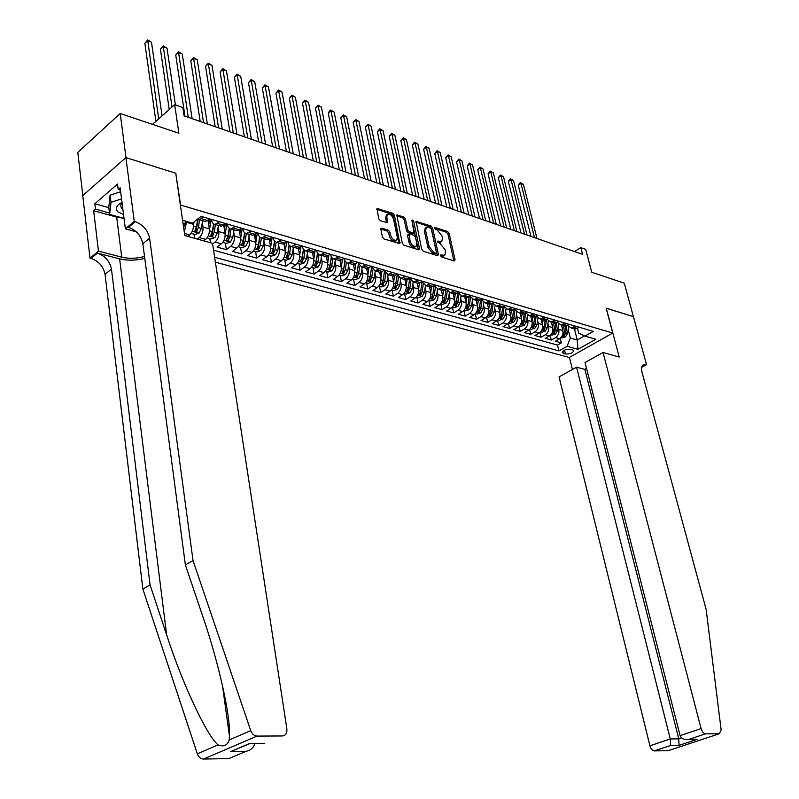 <?xml version="1.0" encoding="UTF-8"?>
<svg xmlns="http://www.w3.org/2000/svg" width="799" height="799" viewBox="0 0 799 799"><rect width="100%" height="100%" fill="white"/><g stroke="black" fill="none" stroke-linecap="round" stroke-linejoin="round"><path stroke-width="1.2" d="M440.529 255.68L441.597 256.988L454.232 260.953L455.08 259.835L449.148 233.358L447.65 231.51L434.616 227.385L435.525 229.403L437.163 229.942L442.007 235.905L442.496 238.112L441.777 241.418L437.642 241.108L437.482 241.837L440.189 243.675L445.053 249.638L445.552 251.865L444.783 255.251L440.698 254.941L440.529 255.68M381.822 228.115L381.073 228.194L380.843 229.233L382.431 237.013L384.039 238.971L399.85 243.625L394.396 215.261L392.818 213.343L377.028 208.439L378.706 218.746L380.304 220.684L387.525 222.711L386.806 217.088L387.395 214.372C389.982 213.643 392.039 215.291 393.597 219.316L397.343 237.313L396.704 240.119C394.107 240.819 392.049 239.161 390.531 235.146L389.912 232.129L388.314 230.192L381.822 228.115L380.803 228.824M175.78 173.473L180.614 205.063L612.723 333.073L606.111 308.114L633.397 316.664L624.279 283.186L591.749 272.229L585.717 249.358L580.843 247.65L582.611 254.362L184.12 115.885L182.871 107.565L174.671 104.679L152.499 124.364M176 173.293L125.992 157.623L120.22 113.498L178.896 133.243L174.671 104.679M421.682 249.348L423.24 251.246L437.602 255.74L438.481 254.621L432.609 227.895L431.09 226.027L416.109 221.353L421.682 249.348M418.616 249.797L403.894 245.183L402.306 243.266L396.813 214.981L403.845 216.998L405.403 218.906L407.72 229.852L409.288 231.76L414.122 233.038L411.924 220.644L412.074 219.935L413.642 221.213L419.525 248.669L418.616 249.797M82.826 195.545L77.803 152.359L120.22 113.498M193.997 234.207L194.596 238.302M209.807 238.671L210.427 242.726M218.137 227.246L218.806 231.6C219.156 235.935 217.927 239.41 215.121 242.037L221.383 243.795L217.078 247.091L226.377 249.678L225.338 243.046M233.668 231.8L234.357 236.065C234.716 240.359 233.488 243.805 230.681 246.402L236.824 248.129L232.519 251.385L241.648 253.932L240.589 247.34M248.928 236.274L249.618 240.459C249.987 244.714 248.769 248.129 245.962 250.696L251.995 252.384L247.69 255.61L256.659 258.107L255.58 251.565M263.92 240.669L264.609 244.764C264.998 248.988 263.78 252.374 260.973 254.911L266.906 256.569L262.591 259.755L271.4 262.202L270.302 255.72M278.651 244.983L279.34 248.998C279.74 253.193 278.531 256.549 275.715 259.046L281.548 260.684L277.223 263.82L285.892 266.237L284.774 259.795M293.123 249.218L293.822 253.163C294.222 257.318 293.023 260.644 290.207 263.121L295.94 264.729L291.615 267.825L300.124 270.192L298.996 263.81M307.345 253.383L308.044 257.248C308.464 261.383 307.265 264.669 304.449 267.116L310.082 268.694L305.757 271.76L314.127 274.087L312.978 267.745M321.328 257.478L322.027 261.273C322.456 265.368 321.258 268.624 318.451 271.051L323.985 272.599L319.66 275.625L327.89 277.912L326.721 271.62M335.071 261.493L335.77 265.218C336.209 269.283 335.021 272.519 332.214 274.916L337.647 276.434L333.323 279.43L341.413 281.677L340.234 275.435M348.584 265.448L349.283 269.103C349.732 273.138 348.554 276.344 345.737 278.711L351.091 280.209L346.766 283.166L354.726 285.383L353.528 279.181M361.867 269.333L362.576 272.928C363.036 276.933 361.857 280.109 359.041 282.447L364.304 283.925L359.979 286.841L367.81 289.018L366.601 282.866M374.941 273.148L375.65 276.684C376.109 280.659 374.941 283.805 372.134 286.122L377.308 287.57L372.983 290.466L380.684 292.604L379.455 286.491M387.795 276.903L388.504 280.379C388.973 284.324 387.805 287.44 384.998 289.737L390.092 291.166L385.777 294.022L393.348 296.129L392.109 290.057M400.439 280.599L401.148 284.015C401.627 287.93 400.469 291.026 397.662 293.293L402.676 294.691L398.351 297.518L405.812 299.595L404.564 293.563M412.883 284.224L413.592 287.59C414.082 291.475 412.923 294.541 410.127 296.789L415.051 298.167L410.736 300.963L418.067 303.001L416.808 297.018M425.128 287.8L425.837 291.106C426.326 294.971 425.178 298.007 422.381 300.234L427.225 301.593L422.921 304.349L430.142 306.357L428.863 300.414M437.183 291.315L437.882 294.571C438.381 298.407 437.243 301.423 434.446 303.62L439.22 304.958L434.916 307.685L442.017 309.662L440.738 303.76M449.038 294.771L449.747 297.977C450.256 301.792 449.108 304.779 446.321 306.956L451.016 308.274L446.721 310.971L453.712 312.918L452.424 307.056L454.311 307.585L457.837 306.436L460.094 302.551L461.023 296.039M460.713 298.177L461.423 301.333C461.932 305.118 460.793 308.084 458.007 310.232L462.631 311.53L458.336 314.207L465.228 316.124L463.949 310.421M472.209 301.533L472.908 304.639C473.427 308.394 472.299 311.34 469.522 313.468L474.077 314.746L469.782 317.393L476.564 319.28L475.305 313.727M483.525 304.828L484.224 307.895C484.753 311.62 483.625 314.536 480.848 316.644L485.333 317.902L481.048 320.519L487.73 322.377L486.491 316.983M494.671 308.074L495.37 311.091C495.909 314.796 494.781 317.692 492.014 319.78L496.429 321.018L492.144 323.615L498.726 325.443L497.497 320.179M505.647 311.27L506.346 314.247C506.886 317.932 505.767 320.798 503 322.866L507.345 324.084L503.08 326.651L509.552 328.449L508.344 323.325M516.454 314.426L517.153 317.353C517.702 321.008 516.593 323.855 513.827 325.902L518.112 327.111L513.837 329.647L520.229 331.425L519.03 326.421M527.11 317.523L527.809 320.419C528.359 324.044 527.25 326.871 524.484 328.898L528.708 330.087L524.444 332.594L530.736 334.342L529.557 329.468M537.597 320.579L538.296 323.435C538.846 327.041 537.747 329.847 534.99 331.855L539.155 333.023L534.901 335.5L541.093 337.228L539.934 332.464M547.944 323.585L548.633 326.401C549.193 329.987 548.094 332.764 545.347 334.761L549.442 335.91L545.198 338.367L551.3 340.064L555.545 337.617C558.291 335.65 559.38 332.883 558.821 329.328L558.131 326.551M550.161 335.42L551.3 340.064M187.735 236.384L189.633 234.876C192.439 232.199 193.678 228.664 193.348 224.279L193.108 222.641M184.279 231.92L186.726 221.453M203.745 240.859L205.653 239.38C208.459 236.734 209.688 233.228 209.348 228.884L208.04 220.334M197.383 239.081L199.281 237.583C202.087 234.926 203.316 231.42 202.986 227.056L202.307 222.601M221.383 243.795C224.189 241.178 225.418 237.712 225.058 233.398L223.78 225.258M236.824 248.129C239.64 245.543 240.859 242.117 240.489 237.832L239.241 230.072M251.995 252.384C254.811 249.837 256.03 246.432 255.65 242.187L254.412 234.756M266.906 256.569C269.712 254.052 270.921 250.686 270.531 246.472L269.323 239.33M281.548 260.684C284.354 258.187 285.563 254.851 285.163 250.676L283.965 243.795M295.94 264.729C298.746 262.262 299.955 258.956 299.535 254.801L298.347 248.159M310.082 268.694C312.888 266.257 314.087 262.981 313.667 258.866L312.489 252.414M323.985 272.599C326.791 270.192 327.98 266.946 327.55 262.861L326.382 256.579M337.647 276.434C340.464 274.057 341.642 270.841 341.203 266.786L340.034 260.654M351.091 280.209C353.897 277.852 355.076 274.666 354.626 270.641L353.458 264.609M364.304 283.925C367.111 281.588 368.289 278.432 367.83 274.437L366.651 268.444M377.308 287.57C380.114 285.263 381.283 282.137 380.813 278.162L379.615 272.219M390.092 291.166C392.898 288.878 394.057 285.772 393.587 281.837L392.379 275.925M402.676 294.691C405.473 292.444 406.631 289.358 406.152 285.453L404.933 279.58M415.051 298.167C417.847 295.94 419.006 292.883 418.516 288.998L417.278 283.176M427.225 301.593C430.022 299.385 431.17 296.349 430.681 292.504L429.433 286.711M439.22 304.958C442.007 302.771 443.155 299.765 442.646 295.94L441.398 290.197M451.016 308.274C453.812 306.107 454.951 303.121 454.431 299.325L453.173 293.623M462.631 311.53C465.418 309.393 466.556 306.436 466.037 302.661L464.768 296.998M474.077 314.746C476.853 312.619 477.982 309.692 477.462 305.947L476.174 300.314M485.333 317.902C488.109 315.805 489.238 312.898 488.708 309.183L487.42 303.59M496.429 321.018C499.195 318.941 500.314 316.054 499.784 312.359L498.486 306.806M507.345 324.084C510.122 322.027 511.23 319.171 510.691 315.495L509.382 309.982M518.112 327.111C520.868 325.073 521.977 322.227 521.437 318.591L520.119 313.108M528.708 330.087C531.465 328.069 532.573 325.243 532.024 321.627L530.706 316.184M539.155 333.023C541.902 331.016 543 328.219 542.451 324.624L541.123 319.22M549.442 335.91C552.189 333.922 553.288 331.146 552.728 327.58L551.39 322.207M572.663 349.892L570.486 349.293C566.531 349.003 563.764 349.962 562.186 352.169L563.315 353.358L565.492 353.947C569.447 354.227 572.214 353.268 573.782 351.061L572.663 349.892M215.38 262.192L569.297 357.463L612.723 333.073M214.631 257.298L558.94 350.911L567.07 346.297L570.336 338.057L568.169 329.478M182.581 220.274L192.509 223.111L201.018 216.339L593.307 331.375L584.958 336.129L595.814 339.255L577.967 349.313L567.07 346.297M211.415 219.385L212.324 222.621L214.032 224.179L221.493 226.197L225.887 223.63M227.256 224.03L228.174 227.246L229.892 228.794L237.243 230.781L241.638 228.244M242.806 228.584L243.735 231.78L245.463 233.328L252.704 235.286L257.108 232.779M258.077 233.068L259.016 236.234L260.754 237.772L267.885 239.7L272.299 237.233M273.068 237.463L274.027 240.609L276.124 242.247L282.796 244.045L287.211 241.618M287.81 241.787L288.769 244.913L290.876 246.541L297.448 248.299L301.872 245.912M302.282 246.032L303.25 249.138L305.378 250.756L311.84 252.494L316.264 250.137M316.504 250.207L317.493 253.283L319.62 254.901L325.992 256.609L330.416 254.282M330.486 254.302L331.475 257.358L333.253 258.866L339.895 260.654L344.319 258.357M344.249 258.407L345.228 261.373L347.016 262.871L353.558 264.629L357.982 262.372M357.782 262.501L361.647 266.986L366.991 268.544L371.415 266.307M371.096 266.526L374.941 270.861L380.204 272.389L384.629 270.182M384.189 270.481L388.024 274.666L393.188 276.164L397.612 273.987M397.063 274.357L400.878 278.402L405.962 279.88L410.386 277.732M409.727 278.172L408.379 287.74L406.691 291.455L408.429 291.425L409.867 288.169L410.926 280.849M422.182 281.927L425.977 285.712L430.901 287.141L435.315 285.043M213.553 250.217L557.492 345.078L561.367 342.861L555.345 341.193L559.59 338.756C562.326 336.788 563.415 334.042 562.856 330.486L561.517 325.153M567.6 325.393L571.105 327.94L575.46 326.142M572.374 327.77L575.13 329.118L579.485 327.32M203.326 217.018L198.951 219.635L197.383 219.236M203.745 221.033L205.453 221.533L209.837 218.916M219.495 221.752L215.111 224.339M235.365 226.407L230.971 228.963M250.956 230.981L246.551 233.488M266.247 235.465L261.842 237.942M281.278 239.87L276.863 242.317M296.039 244.204L291.615 246.611M310.541 248.449L306.117 250.826M324.784 252.634L320.359 254.971M338.786 256.739L334.362 259.046M352.549 260.774L348.114 263.051M366.072 264.739L361.647 266.986M379.365 268.634L374.941 270.861M392.449 272.469L388.024 274.666M405.303 276.244L400.878 278.402M417.957 279.95L413.532 282.087L409.757 278.322M416.758 283.026L418.536 283.545L422.961 281.418M430.401 283.605L425.977 285.712M442.636 287.191L438.222 289.268L434.446 285.613M441.278 290.167L443.065 290.676L447.48 288.609M454.681 290.726L450.266 292.774L446.511 289.238M452.004 292.374L455.031 294.162L459.445 292.124M466.536 294.202L462.122 296.229L458.386 292.794M463.81 295.86L466.816 297.598L471.22 295.58M478.202 297.618L473.797 299.625L470.072 296.299M475.435 299.285L478.411 300.963L482.816 298.976M489.687 300.993L485.283 302.971L481.577 299.745M486.871 302.651L489.827 304.289L494.231 302.322M500.993 304.309L496.588 306.257L492.913 303.131M498.137 305.967L501.063 307.565L505.467 305.618M512.119 307.565L507.725 309.503L504.069 306.466M509.233 309.223L512.139 310.781L516.524 308.863M523.085 310.781L518.691 312.689L515.055 309.742M520.159 312.439L523.035 313.957L527.42 312.059M533.872 313.947L529.497 315.835L525.882 312.978M530.916 315.595L533.772 317.073L538.146 315.206M544.509 317.063L540.134 318.931L536.548 316.154M541.512 318.711L544.339 320.149L548.713 318.302M554.975 320.139L550.611 321.977L547.055 319.28M551.959 321.777L554.756 323.186L559.12 321.348M565.293 323.166L560.938 324.983L557.402 322.357M562.246 324.793L565.023 326.172L569.377 324.364M545.347 334.761L541.093 337.228M534.99 331.855L530.736 334.342M524.484 328.898L520.229 331.425M513.827 325.902L509.552 328.449M503 322.866L498.726 325.443M492.014 319.78L487.73 322.377M480.848 316.644L476.564 319.28M469.522 313.468L465.228 316.124M458.007 310.232L453.712 312.918M446.321 306.956L442.017 309.662M434.446 303.62L430.142 306.357M422.381 300.234L418.067 303.001M410.127 296.789L405.812 299.595M397.662 293.293L393.348 296.129M384.998 289.737L380.684 292.604M372.134 286.122L367.81 289.018M359.041 282.447L354.726 285.383M345.737 278.711L341.413 281.677M332.214 274.916L327.89 277.912M318.451 271.051L314.127 274.087M304.449 267.116L300.124 270.192M290.207 263.121L285.892 266.237M275.715 259.046L271.4 262.202M260.973 254.911L256.659 258.107M245.962 250.696L241.648 253.932M230.681 246.402L226.377 249.678M215.121 242.037L212.594 243.985M570.336 338.057L577.278 340.024L584.508 335.92M574.451 328.918L577.278 340.024L577.967 349.313M577.557 328.429L578.786 333.223L584.958 336.129M580.843 247.65L574.521 251.555M560.229 338.317L561.367 342.861M557.492 345.078L558.94 350.911M429.123 286.621L430.901 287.141M404.194 279.37L405.962 279.88M391.42 275.655L393.188 276.164M378.426 271.87L380.204 272.389L379.984 274.037M365.223 268.025L366.991 268.544M351.79 264.119L353.558 264.629M338.127 260.144L339.895 260.654M324.234 256.099L325.992 256.609M310.092 251.985L311.84 252.494M295.7 247.79L297.448 248.299M281.058 243.535L282.796 244.045M266.147 239.191L267.885 239.7M250.966 234.776L252.704 235.286M235.515 230.282L237.243 230.781M219.775 225.698L221.493 226.197M440.599 255.92L443.575 256.05L444.783 255.251M441.687 241.478L440.569 242.237L437.562 242.097M453.902 260.844L447.949 234.167L446.451 232.319L434.556 228.394M437.293 255.65L431.41 228.714L429.882 226.846L415.86 222.212M435.815 253.223L436.434 252.444L431.29 228.963L428.474 227.076L426.346 227.266L425.637 230.541L429.133 246.651L434.067 252.674L435.815 253.223L434.596 254.032L436.264 253.183M425.268 228.005L424.429 231.37L425.637 230.541M434.596 254.032L432.848 253.483L427.924 247.47L424.429 231.37M396.564 215.83L402.636 217.837L403.845 216.998M414.122 233.038L412.224 233.937L408.079 232.599L406.511 230.691L404.194 219.745L402.636 217.837M418.346 249.707L412.054 221.253M410.147 241.298C411.635 245.213 413.632 246.851 416.149 246.222L416.788 243.405L415.44 237.113L413.882 235.206L409.038 233.937L410.147 241.298L408.928 242.127C410.416 246.042 412.414 247.68 414.931 247.051L416.049 246.292M409.038 233.937L407.83 234.776L407.6 235.815L408.808 234.976M408.928 242.127L407.6 235.815M396.564 240.219L395.485 240.968C392.888 241.658 390.831 240 389.313 235.995L388.694 232.978L387.096 231.041L380.813 229.033M386.356 215.111L385.597 217.947L386.806 217.088M386.566 222.721L385.597 217.947M398.911 243.625L393.188 216.11L391.61 214.192L376.778 209.288M560.958 337.647L562.126 337.977L565.452 336.928L567.64 333.353L568.538 326.791M562.836 330.426L563.485 325.722M561.827 326.401L561.977 325.283M536.968 238.502L523.455 184.409L520.988 183.47L518.281 185.288L530.975 236.414M565.402 326.162L564.533 332.464L562.896 335.84L564.384 335.71L565.742 332.803L566.691 325.862M518.281 185.288L519.42 183.38L520.509 182.651L520.988 183.47L534.491 237.643M520.509 182.651L523.455 184.409M121.997 202.457C116.424 205.323 115.016 208.419 117.763 211.755L123.535 214.492M122.107 203.345L120.679 205.083L121.378 208.399L122.886 209.458M124.035 218.397L109.653 214.382L108.774 207.281L110.122 195.166L120.629 191.75M109.653 214.382L111.011 202.327L121.538 198.911M110.122 195.166L111.011 202.327M586.536 368.439L584.848 369.368L576.578 367.19L559.05 376.898L649.917 745.797L670.271 738.945L678.79 738.865L681.577 737.936M576.578 367.19L670.271 738.945L670.551 745.487L654.301 750.91L668.254 750.661L719.3 733.762L721.137 729.797L706.156 609.527L642.076 372.494C641.068 368.309 641.597 365.672 643.654 364.574L646.511 364.664L633.437 316.674L606.141 308.224M606.251 308.154L619.205 357.033L603.055 352.519L701.093 728.568C702.121 731.764 703.599 733.522 705.537 733.832L719.29 733.762L669.192 750.351M646.511 364.664L641.737 367.22M569.417 357.393L572.454 369.478M603.055 352.519L585.028 362.506L680.099 735.639L701.093 728.568M654.301 750.91C652.334 750.631 650.875 748.923 649.917 745.797M584.848 369.368L678.79 738.865L679.04 745.367L670.551 745.487M705.537 733.832L688.688 739.445C684.234 739.964 681.367 738.695 680.099 735.639M679.04 745.367L697.137 739.365L688.688 739.445L693.482 739.405M231.74 757.382L228.854 758.591L203.535 759.05C200.689 758.87 198.631 757.132 197.343 753.827L142.861 589.033L150.072 584.948L111.46 269.103C109.783 261.173 105.088 255.85 97.378 253.133L119.63 258.846C127.58 260.734 135.97 260.574 144.779 258.367M150.072 584.948L166.631 634.865C182.212 683.005 206.392 735.18 218.007 744.858C223.67 747.105 227.385 745.487 229.163 740.004L229.463 736.179C230.931 716.953 218.357 661.462 202.626 615.939L185.378 564.923L142.831 243.695C141.053 235.645 136.279 230.172 128.529 227.286L135.251 221.703L134.252 221.423L125.902 157.593L175.75 173.213L184.809 235.565L212.494 243.305L286.871 728.888C287.191 733.152 285.732 735.509 282.466 735.959L257.048 736.089L203.535 759.05M142.861 589.033L105.049 274.297C103.381 266.397 98.706 261.103 91.006 258.417L90.017 258.167L82.746 195.615L125.902 157.593M185.378 564.923L193.028 560.588L149.603 238.212C147.805 230.132 143.021 224.629 135.251 221.703M229.163 740.004L250.736 730.636L193.028 560.588M123.635 218.287L116.684 217.118L93.653 210.686L95.5 209.088L109.483 213.013M120.419 190.142L118.212 189.493L117.523 184.09L94.861 203.735L95.5 209.088M118.212 189.493L120.13 187.835L125.363 228.814L134.252 221.423M90.017 258.167L98.467 251.146L121.718 257.148C128.989 258.866 136.599 258.636 144.519 256.449M93.653 210.686L98.467 251.146M136.269 231.8L125.363 228.814M245.772 751.45L228.854 758.591L245.772 751.45C250.976 750.161 253.912 747.524 254.581 743.539M250.736 730.636C252.085 734.051 254.192 735.869 257.048 736.089M94.861 203.735L108.824 207.69M245.762 751.45L230.432 751.669L235.845 749.362M230.432 751.669L249.837 743.589M550.821 334.791L552.049 335.141L555.395 334.072L557.592 330.466L558.481 323.955M552.718 327.53L553.367 322.786M551.71 323.475L551.869 322.347M527.01 235.036L513.557 180.624L511.06 179.675L508.344 181.513L520.978 232.938M555.325 323.156L554.446 329.568L552.798 332.973L554.296 332.853L555.665 329.917L556.643 322.776M508.344 181.513L509.502 179.585L510.591 178.856L511.06 179.675L524.494 234.167M510.591 178.856L513.557 180.624M540.533 331.895L541.832 332.254L545.188 331.186L547.395 327.55L548.284 321.058M542.441 324.594L543.11 319.79M541.442 320.519L541.602 319.36M516.903 231.53L503.52 176.789L500.993 175.82L498.276 177.688L510.831 229.423M545.108 320.099L544.199 326.641L542.551 330.067L544.069 329.947L545.437 326.991L546.456 319.62M498.276 177.688L500.534 175.001L500.993 175.82L514.356 230.641M500.534 175.001L503.52 176.789M530.097 328.948L531.455 329.328L534.841 328.249L537.048 324.584L537.937 318.122M532.014 321.617L532.693 316.764M531.025 317.513L531.185 316.324M506.656 227.965L493.353 172.904L490.786 171.915L488.059 173.802L500.554 225.847M534.731 316.973L533.812 323.665L532.154 327.111L533.692 327.001L535.06 324.024L536.119 316.404M488.059 173.802L490.336 171.096L490.786 171.915L504.069 227.066M490.336 171.096L493.353 172.904M519.5 325.962L520.928 326.362L524.324 325.273L526.541 321.578L527.44 315.136M517.153 317.353L521.437 318.591L522.127 313.687M520.449 314.466L520.618 313.248M496.259 224.349L483.025 168.959L480.429 167.96L477.702 169.857L490.117 222.222M524.214 313.797L523.255 320.639L521.597 324.114L523.155 324.004L524.534 321.008L525.622 313.128M477.702 169.857L479.989 167.141L480.429 167.96L493.632 223.44M479.989 167.141L483.025 168.959M508.743 322.926L510.241 323.355L513.657 322.257L515.884 318.531L516.783 312.089M510.701 315.535L511.39 310.561M509.712 311.37L509.892 310.132M485.712 220.684L472.559 164.954L469.922 163.945L467.195 165.862L479.53 218.536M513.527 310.551L512.549 317.573L510.891 321.068L512.459 320.968L513.847 317.942L514.975 309.792M467.195 165.862L469.492 163.126L469.922 163.945L483.045 219.765M469.492 163.126L472.559 164.954M497.817 319.85L499.395 320.299L502.831 319.181L505.068 315.435L505.967 308.993M499.794 312.419L500.504 307.395M498.816 308.234L498.995 306.956M475.006 216.968L461.942 160.889L459.265 159.87L456.529 161.807L468.783 214.811M502.691 307.235L501.672 314.456L500.014 317.982L501.602 317.882L502.99 314.836L504.139 306.656M456.529 161.807L458.846 159.051L459.265 159.87L472.299 216.03M458.846 159.051L461.942 160.889M486.731 316.724L488.389 317.193L491.844 316.074L494.082 312.289L494.981 305.837M488.728 309.263L489.437 304.179M487.75 305.048L487.939 303.74M464.139 213.193L451.165 156.774L448.449 155.735L445.712 157.703L457.887 211.016M491.685 303.86L490.636 311.3L488.968 314.846L490.576 314.756L491.974 311.68L493.103 303.65M445.712 157.703L448.049 154.916L448.449 155.735L461.403 212.244M448.049 154.916L451.165 156.774M475.475 313.548L477.203 314.037L480.678 312.908L482.926 309.093L483.834 302.631M477.482 306.057L478.211 300.913M476.514 301.812L476.703 300.474M453.123 209.358L440.239 152.599L437.482 151.54L434.746 153.528L446.821 207.171M480.519 300.394L479.43 308.094L477.762 311.66L479.38 311.58L480.788 308.474L481.897 300.584M434.746 153.528L437.093 150.721L437.482 151.54L450.336 208.399M437.093 150.721L440.239 152.599M464.039 310.332L465.847 310.841L469.343 309.702L471.6 305.847L472.519 299.365M466.067 302.801L466.806 297.588L462.122 296.229M465.108 298.526L465.298 297.148M441.927 205.473L429.143 148.354L426.346 147.286L423.61 149.293L435.595 203.276M464.469 295.5L469.163 296.868L468.044 304.828L466.376 308.424L468.014 308.354L469.422 305.228L470.531 297.448M423.61 149.293L425.977 146.467L426.346 147.286L439.1 204.494M425.977 146.467L429.143 148.354M454.471 299.495L455.23 294.162M453.522 295.191L453.722 293.782M430.571 201.528L417.887 144.05L415.051 142.971L412.304 144.989L424.199 199.311M457.667 293.253L456.489 301.523L454.811 305.138L456.469 305.068L457.887 301.922L458.976 294.252M412.304 144.989L414.691 142.152L415.051 142.971L427.705 200.529M414.691 142.152L417.887 144.05M440.619 303.73L442.606 304.289L446.142 303.121L448.409 299.206L449.348 292.644M442.686 296.139L443.475 290.656M441.747 291.795L441.957 290.357M419.036 197.523L406.461 139.685L403.575 138.587L400.838 140.634L412.624 195.286M445.972 289.578L444.743 298.157L443.065 301.792L444.743 301.742L446.162 298.566L447.25 290.996M400.838 140.634L403.235 137.768L403.575 138.587L416.129 196.504M403.235 137.768L406.461 139.685M428.634 300.354L430.701 300.933L434.266 299.755L436.534 295.81L437.482 289.188M430.721 292.724L431.53 287.081M429.792 288.359L430.002 286.881M407.33 193.448L394.866 135.251L391.939 134.132L389.193 136.2L400.878 191.211M434.097 285.842L432.818 294.741L431.13 298.407L432.828 298.357L434.257 295.151L435.325 287.68M389.193 136.2L391.61 133.323L391.939 134.132L404.374 192.419M391.61 133.323L394.866 135.251M416.459 296.918L418.616 297.528L422.192 296.339L424.469 292.354L425.438 285.662M418.566 289.268L419.405 283.435M417.637 284.863L417.857 283.345M395.445 189.323L383.091 130.746L380.114 129.618L377.378 131.705L388.943 187.066M422.032 282.027L420.693 291.265L419.016 294.961L420.733 294.921L422.162 291.685L423.23 284.294M377.378 131.705L379.815 128.799L380.114 129.618L392.439 188.274M379.815 128.799L383.091 130.746M404.084 293.433L406.331 294.062L409.937 292.863L412.214 288.839L413.193 282.067M406.202 285.752L407.081 279.71M405.283 281.308L405.512 279.75M383.37 185.118L371.136 126.182L368.119 125.024L365.373 127.141L376.828 182.851M408.309 288.139L408.039 289.098M365.373 127.141L367.83 124.215L368.119 125.024L380.314 184.06M367.83 124.215L371.136 126.182M391.5 289.887L393.847 290.546L397.473 289.338L399.76 285.273L400.758 278.402M393.647 282.177L394.566 275.895M392.738 277.702L392.968 276.104M371.106 180.864L359.001 121.538L355.935 120.369L353.188 122.507L364.524 178.577M397.193 274.976L395.855 284.154L394.177 287.9L395.934 287.88L397.373 284.594L398.431 277.323M397.203 275.006L395.475 285.662L395.934 287.88M353.188 122.507L355.665 119.56L355.935 120.369L368.009 179.785M355.665 119.56L359.001 121.538M378.716 286.282L381.163 286.971L384.808 285.742L387.106 281.647L388.114 274.686M380.883 278.551L381.842 271.99M358.641 176.529L346.666 116.824L343.56 115.635L340.813 117.803L352.019 174.232M384.449 271.56L383.14 280.519L381.443 284.274L383.23 284.274L384.679 280.958L385.727 273.737M384.469 271.66L382.781 282.047L383.23 284.274M340.813 117.803L343.3 114.826L343.56 115.635L355.495 175.44M343.3 114.826L346.666 116.824M365.722 282.616L368.259 283.335L371.935 282.097L374.232 277.962L375.26 270.951M367.9 274.856L368.908 267.995M367.011 270.312L367.28 268.524M345.987 172.135L334.152 112.04L330.986 110.831L328.239 113.029L339.315 169.817M371.485 268.065L370.197 276.814L368.509 280.599L370.317 280.609L371.765 277.263L372.823 270.082M371.535 268.204L369.867 278.362L370.317 280.609M328.239 113.029L329.657 110.901L330.756 110.022L330.986 110.831L342.791 171.026M330.756 110.022L334.152 112.04M352.509 278.891L355.156 279.64L358.841 278.392L361.148 274.217L362.197 267.146M354.706 271.111L355.775 263.89M353.827 266.516L354.117 264.579M333.123 167.66L321.428 107.176L318.222 105.947L315.475 108.165L326.411 165.333M358.312 264.489L357.053 273.048L355.355 276.863L357.183 276.873L358.641 273.498L359.7 266.347M358.391 264.659L356.744 274.616L357.183 276.873M315.475 108.165L318.002 105.148L318.222 105.947L329.877 166.532M318.002 105.148L321.428 107.176M339.066 275.106L341.822 275.875L345.538 274.616L347.845 270.412L348.903 263.28M341.283 267.305L342.421 259.685M340.424 262.671L340.744 260.534M320.049 163.116L308.504 102.242L305.248 100.994L302.501 103.241L313.298 160.769M344.918 260.824L343.68 269.213L341.982 273.058L343.83 273.088L345.298 269.682L346.357 262.531M345.028 261.023L343.4 270.811L343.83 273.088M302.501 103.241L303.95 101.083L305.048 100.185L305.248 100.994L316.754 161.977M305.048 100.185L308.504 102.242M325.403 271.251L328.259 272.059L332.004 270.781L334.322 266.536L335.39 259.345M327.64 263.44L328.838 255.4M326.791 258.756L327.141 256.389M306.766 158.502L295.38 97.218L292.064 95.95L289.318 98.227L299.965 156.145M331.305 257.078L330.077 265.318L328.379 269.193L330.257 269.233L331.725 265.797L332.784 258.646M331.435 257.298L329.827 266.936L330.257 269.233M289.318 98.227L291.895 95.151L303.41 157.343M291.895 95.151L295.38 97.218M311.5 267.335L314.476 268.174L318.232 266.886L320.559 262.591L321.647 255.34M313.757 259.505L315.026 251.026M312.918 254.771L313.318 252.134M293.263 153.808L282.037 92.125L278.671 90.836L275.925 93.133L286.422 151.43M317.463 253.243L316.244 261.363L314.546 265.258L316.444 265.308L317.922 261.842L318.991 254.681M317.622 253.483L316.024 263.001L316.444 265.308M275.925 93.133L278.521 90.037L289.857 152.629M278.521 90.037L282.037 92.125M297.358 263.34L300.444 264.219L304.229 262.921L306.566 258.586L307.665 251.276M299.635 255.51L300.983 246.551M298.806 250.726L299.255 247.76M279.54 149.043L268.474 86.941L265.058 85.633L262.312 87.96L272.649 146.646M303.38 249.328L302.172 257.328L300.474 261.253L302.402 261.323L303.88 257.817L304.958 250.626M303.57 249.588L301.982 258.996L302.402 261.323M262.312 87.96L264.928 84.834L276.074 147.835M264.928 84.834L268.474 86.941M282.966 259.285L286.182 260.194L289.987 258.886L292.324 254.511L293.433 247.141M285.263 251.445L286.691 241.997M284.454 246.611L284.963 243.266M265.578 144.19L254.701 81.668L251.216 80.339L248.479 82.697L258.646 141.783M289.058 245.323L287.86 253.233L286.162 257.178L288.109 257.258L289.588 253.722L290.686 246.482M289.278 245.593L287.7 254.911L288.109 257.258M248.479 82.697L251.106 79.55L262.052 142.961M251.106 79.55L254.701 81.668M268.324 255.161L271.66 256.099L275.495 254.781L277.832 250.357L278.961 242.926M270.641 247.31L272.149 237.343M269.842 242.427L270.422 238.631M251.385 139.256L240.689 76.314L237.143 74.956L234.407 77.343L244.404 136.829M274.476 241.238L273.288 249.058L271.59 253.033L273.568 253.133L275.056 249.568L276.164 242.257M274.746 241.508L273.158 250.766L273.568 253.133M234.407 77.343L237.063 74.167L247.8 138.007M237.063 74.167L240.689 76.314M253.413 250.956L256.888 251.935L260.744 250.596L263.091 246.142L264.229 238.641M255.75 243.116L257.318 232.849M254.981 238.172L255.63 233.897M236.953 134.242L226.447 70.871L222.841 69.493L220.105 71.91L229.922 131.795M259.645 237.053L258.467 244.814L256.759 248.819L258.766 248.928L260.254 245.323L261.383 237.922M259.945 237.323L258.367 246.551L258.766 248.928M220.105 71.91L222.791 68.704L233.298 132.974M222.791 68.704L226.447 70.871M238.242 246.681L241.847 247.7L245.732 246.342L248.08 241.837L249.238 234.277M240.599 238.841L242.197 228.414M239.84 233.837L240.579 229.063M222.262 129.138L211.955 65.328L208.299 63.93L205.563 66.377L215.181 126.681M244.554 232.779L243.375 240.489L241.668 244.524L243.695 244.654L245.193 241.018L246.352 233.488M244.893 233.038L243.305 242.247L243.695 244.654M205.563 66.377L208.269 63.151L218.556 127.85M208.269 63.151L211.955 65.328M222.801 242.327L226.536 243.385L230.442 242.017L232.799 237.463L233.977 229.832M225.168 234.507L226.806 223.9M224.439 229.423L225.258 224.12M207.331 123.945L197.223 59.705L193.508 58.277L190.781 60.754L200.199 121.468M229.193 228.414L228.005 236.095L226.307 240.149L228.364 240.299L229.862 236.624L231.041 228.973M229.573 228.654L227.985 237.872L228.364 240.299M190.781 60.754L193.498 57.498L203.555 122.637M193.498 57.498L197.223 59.705M207.071 237.892L210.956 238.991L214.881 237.603L217.238 233.008L218.437 225.308M209.458 230.102L211.136 219.306M208.749 224.938L209.658 219.056M192.13 118.661L182.242 53.972L178.457 52.524L175.73 55.031L184.949 116.175M213.553 223.94L212.364 231.61L210.656 235.695L212.744 235.865L214.252 232.149L215.45 224.439M213.982 224.159L212.374 233.428L212.744 235.865M175.73 55.031L178.477 51.745L188.284 117.333M178.477 51.745L182.242 53.972M191.051 233.378L195.076 234.516L199.031 233.118L201.398 228.474L202.606 220.704M193.458 225.618L194.037 221.902M175.42 104.939L167.001 48.15L163.146 46.672L160.429 49.218L169.238 109.493M197.623 219.365L196.424 227.046L194.726 231.161L196.844 231.34L198.352 227.605L199.57 219.815M198.102 219.555L196.474 228.894L196.844 231.34M160.429 49.218L163.196 45.903L172.025 107.026M163.196 45.903L167.001 48.15M183.67 227.735L185.688 221.153M162.067 115.865L151.49 42.217L147.575 40.719L144.859 43.296L155.905 121.338M144.859 43.296L147.655 39.95L158.701 118.851M147.655 39.95L151.49 42.217M186.866 222.422L193.348 224.279M202.986 227.056L209.348 228.884M218.806 231.6L225.058 233.398M234.357 236.065L240.489 237.832M249.618 240.459L255.65 242.187M264.609 244.764L270.531 246.472M279.34 248.998L285.163 250.676M293.822 253.163L299.535 254.801M308.044 257.248L313.667 258.866M322.027 261.273L327.55 262.861M335.77 265.218L341.203 266.786M349.283 269.103L354.626 270.641M362.576 272.928L367.83 274.437M375.65 276.684L380.813 278.162M388.504 280.379L393.587 281.837M401.148 284.015L406.152 285.453M413.592 287.59L418.516 288.998M425.837 291.106L430.681 292.504M437.882 294.571L442.646 295.94M449.747 297.977L454.431 299.325M461.423 301.333L466.037 302.661M472.908 304.639L477.462 305.947M484.224 307.895L488.708 309.183M495.37 311.091L499.784 312.359M506.346 314.247L510.691 315.495M527.809 320.419L532.024 321.627M538.296 323.435L542.451 324.624M548.633 326.401L552.728 327.58M558.821 329.328L562.856 330.486M573.422 327.31L577.447 328.489M201.268 218.656L207.77 220.554M217.428 223.37L223.81 225.238M233.298 228.005L239.56 229.842M248.879 232.559L255.031 234.357M264.179 237.023L270.222 238.791M279.201 241.408L285.133 243.146M293.962 245.722L299.785 247.42M308.454 249.957L314.187 251.625M322.706 254.112L328.329 255.76M336.709 258.197L342.242 259.815M350.461 262.222L355.905 263.81M363.994 266.167L369.338 267.725M377.288 270.052L382.551 271.58M390.371 273.867L395.545 275.375M403.235 277.623L408.319 279.111M415.88 281.318L420.883 282.776M428.324 284.953L433.248 286.392M440.569 288.529L445.413 289.937M452.614 292.044L457.378 293.433M476.144 298.906L480.758 300.254M487.63 302.262L492.174 303.59M498.936 305.568L503.41 306.876M510.072 308.813L514.476 310.102M521.028 312.019L525.372 313.288M531.824 315.166L536.099 316.414M542.461 318.272L546.666 319.5M552.938 321.328L557.083 322.546M563.255 324.344L567.34 325.543M555.545 337.617L559.59 338.756M199.281 237.583L205.653 239.38M184.499 233.438L189.633 234.876M564.543 350.122L565.492 353.947M562.786 351.22L563.315 353.358M441.567 256.219L442.786 255.42M437.452 241.498L438.092 241.068M438.531 242.407L439.74 241.598M434.426 227.775L435.065 227.345M446.451 232.319L447.65 231.51M447.949 234.167L449.148 233.358M453.872 260.634L455.08 259.835M440.509 255.32L441.138 254.901M415.85 221.942L416.788 221.283M429.882 226.846L431.09 226.027M431.41 228.714L432.609 227.895M437.263 255.43L438.481 254.621M427.924 247.47L429.133 246.651M432.848 253.483L434.067 252.674M396.554 215.59L397.532 214.901M404.194 219.745L405.403 218.906M406.511 230.691L407.72 229.852M408.079 232.599L409.288 231.76M412.224 233.937L413.433 233.098M412.444 222.042L413.642 221.213M418.306 249.488L419.525 248.669M387.096 231.041L388.314 230.192M388.694 232.978L389.912 232.129M389.313 235.995L390.531 235.146M386.536 222.531L387.755 221.683M376.768 209.088L377.787 208.359M391.61 214.192L392.818 213.343M393.188 216.11L394.396 215.261M398.881 243.405L400.099 242.566M562.106 336.029L565.362 336.948M565.742 332.803L567.64 333.353M563.055 332.034L564.533 332.464M563.994 334.192L564.384 335.71M641.867 366.731L645.991 364.524M166.631 634.865L119.63 258.846M142.831 243.695L149.603 238.212M111.46 269.103L105.049 274.297M249.388 743.589L264.739 743.44L249.388 743.589L230.442 751.669M197.343 753.827L218.007 744.858M97.378 253.133L91.006 258.417M116.684 217.118L121.718 257.148M551.969 333.153L555.315 334.102M555.665 329.917L557.592 330.466M552.928 329.138L554.446 329.568M553.917 331.295L554.296 332.853M541.682 330.247L545.108 331.215M545.437 326.991L547.395 327.55M542.651 326.192L544.199 326.641M543.68 328.359L544.069 329.947M531.245 327.29L534.751 328.279M535.06 324.024L537.048 324.584M532.214 323.205L533.812 323.665M533.293 325.373L533.692 327.001M520.658 324.284L524.244 325.303M524.534 321.008L526.541 321.578M521.627 320.179L523.255 320.639M522.746 322.337L523.155 324.004M509.902 321.238L513.577 322.277M513.847 317.942L515.884 318.531M510.881 317.093L512.549 317.573M512.049 319.26L512.459 320.968M498.985 318.142L502.751 319.21M502.99 314.836L505.068 315.435M499.974 313.977L501.672 314.456M501.193 316.134L501.602 317.882M487.899 315.006L491.755 316.104M491.974 311.68L494.082 312.289M488.898 310.801L490.636 311.3M490.157 312.958L490.576 314.756M476.643 311.82L480.589 312.938M480.788 308.474L482.926 309.093M477.642 307.575L479.43 308.094M478.961 309.732L479.38 311.58M465.208 308.584L469.263 309.722M469.422 305.228L471.6 305.847M466.216 304.309L468.044 304.828M467.595 306.456L468.014 308.354M453.592 305.288L457.747 306.466M457.887 301.922L460.094 302.551M454.611 300.983L456.489 301.523M456.039 303.121L456.469 305.068M441.797 301.952L446.052 303.151M446.162 298.566L448.409 299.206M442.826 297.608L444.743 298.157M444.304 299.745L444.743 301.742M429.822 298.556L434.177 299.785M434.257 295.151L436.534 295.81M430.851 294.182L432.818 294.741M432.389 296.299L432.828 298.357M417.637 295.101L422.102 296.369M422.162 291.685L424.469 292.354M418.686 290.696L420.693 291.265M420.284 292.804L420.733 294.921M405.263 291.595L409.847 292.893M409.867 288.169L412.214 288.839M406.321 287.151L408.379 287.74M407.979 289.258L408.429 291.425M392.689 288.039L397.383 289.368M397.373 284.594L399.76 285.273M393.747 283.555L395.855 284.154M379.905 284.414L384.719 285.782M384.679 280.958L387.106 281.647M380.973 279.9L383.14 280.519M366.911 280.739L371.845 282.127M371.765 277.263L374.232 277.962M367.989 276.174L370.197 276.814M353.697 276.993L358.751 278.422M358.641 273.498L361.148 274.217M354.786 272.399L357.053 273.048M340.264 273.188L345.438 274.656M345.298 269.682L347.845 270.412M341.353 268.554L343.68 269.213M326.601 269.313L331.905 270.821M331.725 265.797L334.322 266.536M327.7 264.639L330.077 265.318M312.699 265.378L318.142 266.916M317.922 261.842L320.559 262.591M313.807 260.664L316.244 261.363M298.556 261.373L304.139 262.951M303.88 257.817L306.566 258.586M299.675 256.619L302.172 257.328M284.174 257.298L289.897 258.916M289.588 253.722L292.324 254.511M285.293 252.494L287.86 253.233M269.533 253.153L275.395 254.811M275.056 249.568L277.832 250.357M270.661 248.309L273.288 249.058M254.631 248.928L260.644 250.636M260.254 245.323L263.091 246.142M255.77 244.045L258.467 244.814M239.46 244.634L245.633 246.382M245.193 241.018L248.08 241.837M240.609 239.7L243.375 240.489M224.01 240.259L230.342 242.047M229.862 236.624L232.799 237.463M225.178 235.286L228.005 236.095M208.289 235.805L214.781 237.643M214.252 232.149L217.238 233.008M209.458 230.781L212.364 231.61M192.269 231.261L198.931 233.148M198.352 227.605L201.398 228.474M193.448 226.197L196.424 227.046M183.011 223.211L185.258 223.85M571.105 327.94L575.13 329.118M560.938 324.983L565.023 326.172M550.611 321.977L554.756 323.186M540.134 318.931L544.339 320.149M529.497 315.835L533.772 317.073M518.691 312.689L523.035 313.957M507.725 309.503L512.139 310.781M496.588 306.257L501.063 307.565M485.283 302.971L489.827 304.289M473.797 299.625L478.411 300.963M450.266 292.774L455.031 294.162M438.222 289.268L443.065 290.676M413.532 282.087L418.536 283.545M198.951 219.635L205.453 221.533M573.622 350.441L573.782 351.061M425.138 228.095L426.346 227.266M386.187 215.231L387.395 214.372M229.463 736.179L222.462 685.432"/></g></svg>
